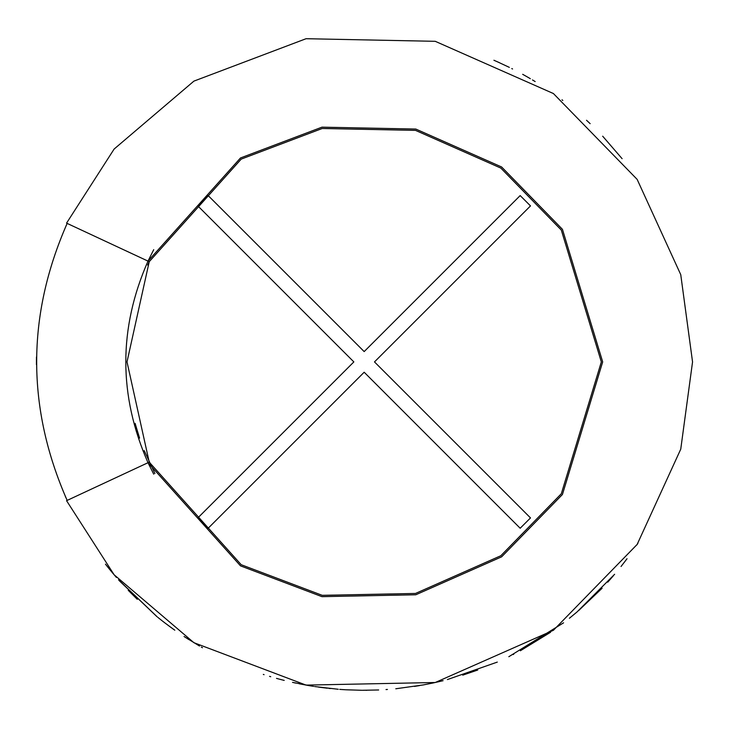 <?xml version="1.0" encoding="UTF-8"?>
<svg xmlns="http://www.w3.org/2000/svg" width="729" height="729" viewBox="0 0 729 729"><rect width="100%" height="100%" fill="white"/><g stroke="black" fill="none" stroke-linecap="round" stroke-linejoin="round"><path stroke-width="1.09" d="M67.159 500.413C26.499 408.076 26.499 315.748 67.159 223.411C26.499 315.748 26.499 408.076 67.159 500.413M66.284 225.307L65.947 226.036L66.284 225.307M65.337 496.449L65.892 497.67L65.337 496.449M36.45 360.235L36.486 356.891M36.459 359.023L36.45 362.45M36.459 364.691L36.45 362.094M197.841 205.906L208.166 195.582L364.172 351.588L520.178 195.582L530.502 205.906L374.487 361.912L530.502 517.918L520.178 528.243L364.172 372.227L208.166 528.243L197.841 517.918L353.847 361.912L197.841 205.906L353.847 361.912L197.841 517.918L208.166 528.243L364.172 372.227L520.178 528.243L530.502 517.918L374.487 361.912L530.502 205.906L520.178 195.582L364.172 351.588L208.166 195.582L197.841 205.906L208.166 195.582M314.691 686.545L338.256 689.269M345.655 689.771L361.839 690.281M362.377 690.281L378.661 689.971M386.024 689.561L387.445 689.461M395.792 688.768L423.139 684.95M423.276 684.932L433.044 682.991M432.935 683.009L442.43 680.831M442.53 680.804L443.095 680.667M578.607 610.601L602.127 588.212M607.731 582.17L608.779 581.004M624.206 562.442L624.944 561.485M153.719 474.151L148.005 462.715L149.226 462.14L127.01 361.912L149.226 261.684L127.01 361.912L149.226 462.14L241.208 564.711L322.209 595.329L415.503 593.452L500.85 555.726L561.321 493.743L601.334 361.912L561.321 230.082L500.85 168.098L415.503 130.373L322.209 128.495L241.208 159.113L149.226 261.684L66.558 223.129L114.134 149.044L193.914 81.119L306.071 38.71L435.249 41.316L553.42 93.549L637.146 179.38L680.749 274.66L692.55 361.912L680.749 449.164L637.146 544.445L553.42 630.275L435.249 682.508L306.071 685.105L193.914 642.705L114.134 574.78L66.558 500.686L114.134 574.78L193.914 642.705L306.071 685.105L435.249 682.508L553.42 630.275L637.146 544.445L680.749 449.164L692.55 361.912L680.749 274.66L637.146 179.38L553.42 93.549L435.249 41.316L306.071 38.71L193.914 81.119L114.134 149.044L66.558 223.129L148.005 261.11L240.506 157.965L321.972 127.165L415.794 129.051L501.625 166.987L562.442 229.334L602.683 361.912L562.442 494.49L501.625 556.838L415.794 594.773L321.972 596.659L240.506 565.859L148.005 462.715L66.558 500.686L148.005 462.715L240.506 565.859L321.972 596.659L415.794 594.773L501.625 556.838L562.442 494.49L602.683 361.912L562.442 229.334L501.625 166.987L415.794 129.051L321.972 127.165L240.506 157.965L148.005 261.11L149.226 261.684L241.208 159.113L322.209 128.495L415.503 130.373L500.85 168.098L561.321 230.082L601.334 361.912L561.321 493.743L500.85 555.726L415.503 593.452L322.209 595.329L241.208 564.711L149.226 462.14L148.005 462.715L153.719 474.151L148.005 462.715C118.417 395.51 118.417 328.314 148.005 261.11L153.719 249.673M447.415 679.565L497.306 662.096M576.976 612.005L569.404 618.256L576.967 612.014L614.629 574.288M621.035 566.497L627.031 558.733L621.035 566.497M330.319 688.55L328.897 688.395M366.842 690.281L365.876 690.29M156.817 616.543L119.419 580.84M118.517 579.828L157.236 616.88M167.634 624.981L171.652 627.933M172.117 628.27L174.012 629.628M172.563 628.589L174.814 630.193M171.37 627.733L170.012 626.74M113.095 573.559L111.71 571.901M111.236 571.336L107.783 567.08M107.054 566.169L105.459 564.155M105.486 564.191L109.487 569.194M164.225 622.402L162.275 620.889M161.783 620.507L157.911 617.427M187.244 638.549L188.893 639.597L187.244 638.549M198.16 645.238L199.199 645.839L198.16 645.238M307.137 685.296L313.67 686.381L307.137 685.296M276.984 678.508L277.795 678.726M294.261 682.763L295.737 683.082L294.261 682.763M306.982 685.269L307.82 685.415M294.726 682.863L295.546 683.037L294.726 682.863M269.557 676.366L270.723 676.712M292.539 682.38L312.468 686.189M310.344 685.852L299.373 683.829M284.219 680.412L279.945 679.31M279.462 679.173L278.997 679.054M278.706 678.972L278.223 678.845M278.168 678.827L276.51 678.371M263.315 674.416L264.062 674.662M318.555 687.11L327.321 688.212L318.555 687.11M530.338 78.677L526.019 76.19M525.518 75.907L523.486 74.768M523.185 74.604L522.666 74.312M523.212 74.622L525.044 75.643M526.165 76.272L529.691 78.295M524.816 75.515L525.782 76.053M509.352 67.369L496.659 61.446L509.352 67.369M508.824 656.711L563.581 622.812M149.226 261.684L147.686 265.055M154.912 473.513L144.214 450.595L154.912 473.513M139.585 438.129L135.102 423.33M148.005 261.11C118.417 328.314 118.417 395.51 148.005 462.715M520.178 195.582L530.502 205.906M530.502 517.918L520.178 528.243M208.166 528.243L197.841 517.918M550.586 632.253L520.351 650.769M602.673 136.195L622.11 158.685M499.666 62.785L493.916 60.252M590.162 123.666L586.526 120.267M532.462 79.935L535.168 81.566M562.023 99.827L562.815 100.429M511.767 68.572L512.569 68.973M185.357 637.328L199.509 646.022M113.168 573.641L116.403 577.423M202.507 647.744L201.341 647.079M186.487 638.066L184.847 637M137.289 599.302L128.222 590.299M162.649 621.181L165.201 623.149M165.556 623.413L173.265 629.1M184.975 637.082L184.063 636.49M345.264 689.743L340.197 689.415M339.732 689.379L344.252 689.689M414.446 686.417L419.521 685.588M613.335 575.801L610.073 579.555M608.879 580.895L612.305 576.994M636.864 544.873L637.902 543.315M513.17 654.542L513.745 654.25M440.079 681.396L437.664 681.961M477.759 670.024L462.742 675.145"/></g></svg>
